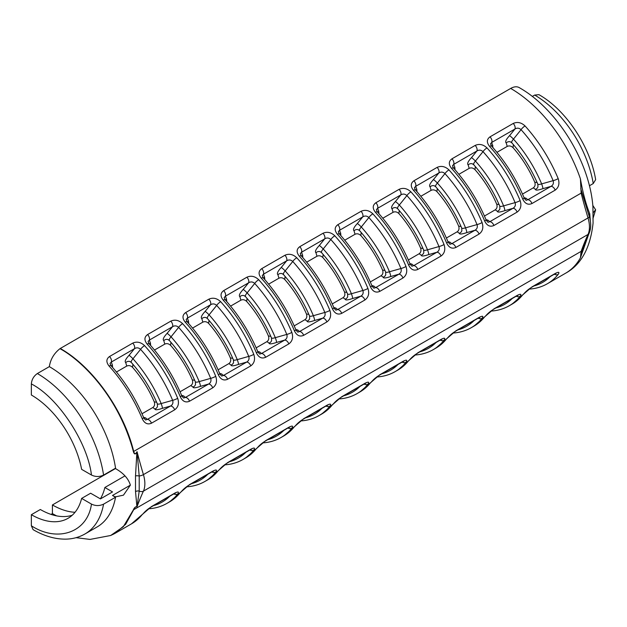 <?xml version="1.0" encoding="UTF-8"?>
<svg xmlns="http://www.w3.org/2000/svg" width="627" height="627" viewBox="0 0 627 627"><rect width="100%" height="100%" fill="white"/><g stroke="black" fill="none" stroke-linecap="round" stroke-linejoin="round"><path stroke-width="0.94" d="M115.243 468.353A17.791 10.275 60 0 1 115.627 468.675C123.495 473.142 128.417 478.628 130.385 485.141L112.492 495.471L115.548 497.235A95.328 55.043 60 0 1 96.989 527.033L85.006 533.945A95.328 55.043 -120 0 0 103.565 504.155C99.521 506.044 95.484 506.028 91.464 504.084L81.628 498.41L90.617 493.222L100.453 498.896L112.531 491.921L104.858 487.492L124.914 475.909M510.699 88.431L60.263 348.487C92.02 366.262 122.641 408.718 133.128 449.198L133.716 451.44L581.151 193.108L580.422 178.86A109.827 63.405 -120 0 0 510.699 88.431A16.945 9.781 -60 0 1 519.172 87.584C557.168 108.941 589.701 161.884 592.938 206.886L593.071 223.141C590.328 247.994 581.174 264.68 565.617 273.207A109.827 63.405 -120 0 0 580.422 257.846L581.151 251.356L133.716 509.68L125.682 524.25L115.18 533.263L112.97 534.439M104.858 487.492A76.267 44.031 60 0 1 100.375 498.849M75.036 512.275A76.267 44.031 60 0 1 52.417 504.954L52.417 513.607L51.046 514.399M115.478 468.549L52.417 504.954M182.01 396.233A4.24 4.083 -162.3 0 0 183.766 396.005L185.365 397.463L183.97 397.863C183.883 398.458 183.123 397.69 181.681 395.559L181.681 395.559A4.24 0.76 -22.6 0 1 180.302 396.797C182.582 401.429 185.655 402.91 189.519 401.241A4.24 2.445 -120 0 0 185.365 397.463L208.572 384.061L200.436 386.381C195.538 387.995 193.053 388.223 192.975 387.047L190.843 385.558C192.622 384.265 193.116 382.384 192.309 379.915L194.683 380.244M154.501 350.046L164.783 344.113L163.796 340.657C162.479 339.622 163.584 337.193 167.095 333.368L172.511 326.73L149.304 340.124A4.24 2.445 -120 0 0 147.572 334.559C144.21 337.028 144.077 340.218 147.173 344.129A4.24 1.199 -42 0 1 149.061 343.706L148.082 341.48L149.304 340.124L150.425 342.993A4.24 3.981 -68.9 0 0 149.563 344.27M182.622 323.657C178.828 320.146 174.886 319.308 170.779 321.157A4.24 2.445 -120 0 1 172.511 326.73C174.643 325.413 176.681 325.632 178.624 327.38L171.038 336.817A94.606 54.62 60 0 1 199.206 381.608L210.68 378.355C211.44 380.902 210.735 382.799 208.572 384.061A4.24 2.445 -120 0 1 212.718 387.847C216.331 385.19 217.342 381.349 215.751 376.333A4.24 0.76 -22.6 0 1 210.68 378.355A106.292 61.368 -120 0 0 178.624 327.38A4.24 1.199 -42 0 1 182.622 323.657A109.827 63.405 60 0 1 215.751 376.333M258.105 352.296A4.24 4.083 -162.3 0 0 259.86 352.076L261.459 353.526L260.064 353.926C259.978 354.521 259.217 353.753 257.775 351.622L257.775 351.622A4.24 0.76 -22.6 0 1 256.396 352.868C258.677 357.5 261.749 358.981 265.613 357.312A4.24 2.445 -120 0 0 261.459 353.526L284.666 340.124L276.538 342.444C271.64 344.066 269.148 344.286 269.069 343.118L266.945 341.621C268.724 340.328 269.21 338.447 268.411 335.978L270.778 336.307M230.595 306.117L240.878 300.176L239.898 296.72C238.581 295.693 239.679 293.264 243.19 289.431L248.613 282.793L225.406 296.195A4.24 2.445 -120 0 0 223.667 290.622C220.304 293.091 220.171 296.289 223.267 300.192A4.24 1.199 -42 0 1 225.164 299.777L224.184 297.551L225.406 296.195L226.519 299.055A4.24 3.981 -68.9 0 0 225.665 300.333M258.716 279.728C254.93 276.209 250.98 275.371 246.873 277.22A4.24 2.445 -120 0 1 248.613 282.793C250.737 281.484 252.775 281.695 254.719 283.443L247.132 292.88A94.606 54.62 60 0 1 275.308 337.671L286.782 334.426C287.542 336.965 286.837 338.87 284.666 340.124A4.24 2.445 -120 0 1 288.82 343.909C292.425 341.253 293.436 337.42 291.845 332.396A4.24 0.76 -22.6 0 1 286.782 334.426A106.292 61.368 -120 0 0 254.719 283.443A4.24 1.199 -42 0 1 258.716 279.728A109.827 63.405 60 0 1 291.845 332.396M334.207 308.359A4.24 4.083 -162.3 0 0 335.962 308.139L337.561 309.589L336.166 309.989C336.08 310.584 335.312 309.824 333.87 307.692L333.87 307.692A4.24 0.76 -22.6 0 1 332.49 308.931C334.779 313.563 337.851 315.044 341.707 313.375A4.24 2.445 -120 0 0 337.561 309.589L360.768 296.195L352.633 298.515C347.734 300.129 345.25 300.349 345.171 299.181L343.04 297.684C344.819 296.399 345.305 294.518 344.505 292.041L346.872 292.378M306.697 262.18L316.972 256.247L315.992 252.791C314.676 251.756 315.773 249.327 319.292 245.502L324.708 238.863L301.501 252.258A4.24 2.445 -120 0 0 299.769 246.685C296.406 249.162 296.273 252.352 299.369 256.255A4.24 1.199 -42 0 1 301.258 255.84L300.278 253.614L301.501 252.258L302.614 255.126A4.24 3.981 -68.9 0 0 301.759 256.396M334.818 235.791C331.025 232.272 327.075 231.441 322.976 233.291A4.24 2.445 -120 0 1 324.708 238.863C326.839 237.547 328.869 237.766 330.813 239.514L323.234 248.943A94.606 54.62 60 0 1 351.402 293.734L362.876 290.489C363.636 293.028 362.931 294.933 360.768 296.195A4.24 2.445 -120 0 1 364.914 299.98C368.527 297.323 369.53 293.483 367.939 288.467A4.24 0.76 -22.6 0 1 362.876 290.489A106.292 61.368 -120 0 0 330.813 239.514A4.24 1.199 -42 0 1 334.818 235.791A109.827 63.405 60 0 1 367.939 288.467M410.301 264.429A4.24 4.083 -162.3 0 0 412.057 264.202L413.655 265.66L412.26 266.06C412.174 266.655 411.414 265.887 409.972 263.755L409.972 263.755A4.24 0.76 -22.6 0 1 408.592 264.994C410.873 269.626 413.945 271.115 417.809 269.438A4.24 2.445 -120 0 0 413.655 265.66L436.862 252.258L428.727 254.578C423.828 256.192 421.344 256.419 421.266 255.244L419.142 253.755C420.913 252.462 421.407 250.581 420.599 248.112L422.974 248.441M382.791 218.243L393.074 212.31L392.087 208.854C390.77 207.819 391.875 205.39 395.386 201.565L400.802 194.926L377.595 208.321A4.24 2.445 -120 0 0 375.863 202.756C372.501 205.225 372.367 208.415 375.463 212.326A4.24 1.199 -42 0 1 377.36 211.902L376.372 209.684L377.595 208.321L378.716 211.189A4.24 3.981 -68.9 0 0 377.862 212.467M410.912 191.854C407.119 188.343 403.177 187.504 399.07 189.354A4.24 2.445 -120 0 1 400.802 194.926C402.934 193.61 404.971 193.829 406.915 195.577L399.328 205.013A94.606 54.62 60 0 1 427.496 249.805L438.971 246.56C439.731 249.099 439.025 250.996 436.862 252.258A4.24 2.445 -120 0 1 441.016 256.043C444.621 253.386 445.632 249.546 444.041 244.53A4.24 0.76 -22.6 0 1 438.971 246.56A106.292 61.368 -120 0 0 406.915 195.577A4.24 1.199 -42 0 1 410.912 191.854A109.827 63.405 60 0 1 444.041 244.53M486.395 220.492A4.24 4.083 -162.3 0 0 488.151 220.273L489.75 221.723L488.362 222.123C488.276 222.718 487.508 221.95 486.066 219.818L486.066 219.818A4.24 0.76 -22.6 0 1 484.687 221.065C486.967 225.696 490.04 227.178 493.904 225.508A4.24 2.445 -120 0 0 489.75 221.723L512.957 208.321L504.829 210.648C499.931 212.263 497.438 212.482 497.36 211.315L495.236 209.818C497.015 208.525 497.501 206.644 496.702 204.175L499.068 204.504M458.886 174.314L469.168 168.373L468.189 164.925C466.872 163.89 467.969 161.46 471.48 157.628L476.904 150.989L453.697 164.392A4.24 2.445 -120 0 0 451.957 158.819C448.595 161.296 448.462 164.486 451.558 168.389A4.24 1.199 -42 0 1 453.454 167.973L452.475 165.747L453.697 164.392L454.81 167.26A4.24 3.981 -68.9 0 0 453.956 168.53M487.007 147.925C483.221 144.406 479.271 143.575 475.164 145.425A4.24 2.445 -120 0 1 476.904 150.989C479.028 149.681 481.066 149.9 483.009 151.64L475.423 161.076A94.606 54.62 60 0 1 503.599 205.868L515.073 202.623C515.833 205.162 515.128 207.067 512.957 208.321A4.24 2.445 -120 0 1 517.11 212.106C520.716 209.449 521.727 205.617 520.136 200.593A4.24 0.76 -22.6 0 1 515.073 202.623A106.292 61.368 -120 0 0 483.009 151.64A4.24 1.199 -42 0 1 487.007 147.925A109.827 63.405 60 0 1 520.136 200.593M524.015 197.615L526.202 198.304L527.801 199.754L551.008 186.36L542.872 188.68A4.24 0.572 70.5 0 0 541.642 183.899L553.116 180.654A106.292 61.368 -120 0 0 521.061 129.679A4.24 1.199 -42 0 1 525.058 125.956C521.264 122.437 517.322 121.607 513.215 123.456A4.24 2.445 60 0 1 514.947 129.029L491.74 142.423L493.081 147.784M555.161 190.138C558.767 187.489 559.778 183.648 558.187 178.632A4.24 0.76 -22.6 0 1 553.116 180.654C553.876 183.194 553.171 185.098 551.008 186.36A4.24 2.445 60 0 1 555.161 190.138L531.955 203.54C528.091 205.209 525.018 203.728 522.738 199.096A4.24 0.76 -22.6 0 0 524.117 197.85L524.117 197.85C516.013 178.538 505.143 161.257 491.505 146.005L490.518 143.779L491.74 142.423A4.24 2.445 60 0 0 490.008 136.851C486.646 139.327 486.513 142.517 489.609 146.42A4.24 1.199 -42 0 1 491.505 146.005M448.352 242.461A4.24 4.083 -162.3 0 0 450.108 242.241L451.706 243.691L450.311 244.091C450.225 244.687 449.457 243.919 448.015 241.787L448.015 241.787A4.24 0.76 -22.6 0 1 446.636 243.025C448.924 247.665 451.996 249.146 455.853 247.477A4.24 2.445 -120 0 0 451.706 243.691L474.913 230.289L466.778 232.609C461.88 234.224 459.395 234.451 459.317 233.275L457.185 231.786C458.964 230.493 459.45 228.612 458.651 226.143L461.017 226.472M420.842 196.282L431.117 190.342L430.138 186.885C428.821 185.858 429.918 183.421 433.437 179.596L438.853 172.958L415.646 186.36A4.24 2.445 -120 0 0 413.914 180.788C410.552 183.256 410.419 186.446 413.514 190.357A4.24 1.199 -42 0 1 415.403 189.934L414.423 187.716L415.646 186.36L416.759 189.221A4.24 3.981 -68.9 0 0 415.905 190.498M448.963 169.893C445.17 166.374 441.22 165.536 437.121 167.385A4.24 2.445 -120 0 1 438.853 172.958C440.985 171.649 443.015 171.861 444.958 173.608L437.38 183.045A94.606 54.62 60 0 1 465.547 227.836L477.022 224.591C477.782 227.131 477.076 229.035 474.913 230.289A4.24 2.445 -120 0 1 479.059 234.075C482.672 231.418 483.676 227.585 482.085 222.561A4.24 0.76 -22.6 0 1 477.022 224.591A106.292 61.368 -120 0 0 444.958 173.608A4.24 1.199 -42 0 1 448.963 169.893A109.827 63.405 60 0 1 482.085 222.561M372.25 286.398A4.24 4.083 -162.3 0 0 374.005 286.171L375.604 287.621L374.217 288.028C374.131 288.624 373.363 287.856 371.921 285.724L371.921 285.724A4.24 0.76 -22.6 0 1 370.541 286.962C372.822 291.594 375.894 293.075 379.758 291.406A4.24 2.445 -120 0 0 375.604 287.621L398.811 274.226L390.684 276.546C385.785 278.161 383.293 278.38 383.215 277.212L381.091 275.723C382.87 274.43 383.356 272.549 382.556 270.072L384.923 270.409M344.74 240.212L355.023 234.279L354.043 230.822C352.727 229.788 353.824 227.358 357.335 223.533L362.759 216.895L339.552 230.289A4.24 2.445 -120 0 0 337.812 224.717C334.45 227.193 334.316 230.383 337.412 234.294A4.24 1.199 -42 0 1 339.309 233.871L338.329 231.645L339.552 230.289L340.665 233.158A4.24 3.981 -68.9 0 0 339.81 234.427M372.861 213.823C369.076 210.304 365.126 209.473 361.019 211.323A4.24 2.445 -120 0 1 362.759 216.895C364.883 215.578 366.92 215.798 368.864 217.545L361.277 226.982A94.606 54.62 60 0 1 389.453 271.765L400.927 268.521C401.688 271.068 400.982 272.964 398.811 274.226A4.24 2.445 -120 0 1 402.965 278.012C406.57 275.355 407.581 271.515 405.99 266.499A4.24 0.76 -22.6 0 1 400.927 268.521A106.292 61.368 -120 0 0 368.864 217.545A4.24 1.199 -42 0 1 372.861 213.823A109.827 63.405 60 0 1 405.99 266.499M296.156 330.327A4.24 4.083 -162.3 0 0 297.911 330.108L299.51 331.558L298.115 331.957C298.029 332.553 297.269 331.785 295.826 329.653L295.826 329.653A4.24 0.76 -22.6 0 1 294.447 330.899C296.728 335.531 299.8 337.012 303.664 335.343A4.24 2.445 -120 0 0 299.51 331.558L322.717 318.163L314.582 320.483C309.683 322.098 307.199 322.317 307.12 321.149L304.988 319.652C306.768 318.367 307.261 316.478 306.454 314.009L308.829 314.339M268.646 284.149L278.929 278.208L277.941 274.759C276.625 273.725 277.73 271.295 281.241 267.463L286.657 260.824L263.45 274.226A4.24 2.445 -120 0 0 261.718 268.654C258.355 271.13 258.222 274.32 261.318 278.223A4.24 1.199 -42 0 1 263.215 277.808L262.227 275.582L263.45 274.226L264.57 277.095A4.24 3.981 -68.9 0 0 263.716 278.364M296.767 257.76C292.974 254.241 289.031 253.41 284.924 255.26A4.24 2.445 -120 0 1 286.657 260.824C288.788 259.515 290.826 259.735 292.77 261.475L285.183 270.911A94.606 54.62 60 0 1 313.351 315.702L324.825 312.458C325.585 314.997 324.88 316.901 322.717 318.163A4.24 2.445 -120 0 1 326.871 321.941C330.476 319.292 331.487 315.452 329.896 310.428A4.24 0.76 -22.6 0 1 324.825 312.458A106.292 61.368 -120 0 0 292.77 261.475A4.24 1.199 -42 0 1 296.767 257.76A109.827 63.405 60 0 1 329.896 310.428M220.061 374.264A4.24 4.083 -162.3 0 0 221.817 374.037L223.416 375.495L222.021 375.894C221.934 376.49 221.166 375.722 219.724 373.59L219.724 373.59A4.24 0.76 -22.6 0 1 218.345 374.828C220.633 379.468 223.706 380.95 227.562 379.28A4.24 2.445 -120 0 0 223.416 375.495L246.623 362.092L238.487 364.412C233.589 366.027 231.104 366.254 231.026 365.079L228.894 363.589C230.673 362.296 231.159 360.415 230.36 357.946L232.727 358.276M192.552 328.086L202.827 322.145L201.847 318.688C200.53 317.654 201.628 315.224 205.147 311.4L210.562 304.761L187.355 318.163A4.24 2.445 -120 0 0 185.623 312.591C182.261 315.06 182.128 318.25 185.224 322.16A4.24 1.199 -42 0 1 187.112 321.737L186.133 319.519L187.355 318.163L188.468 321.024A4.24 3.981 -68.9 0 0 187.614 322.302M220.673 301.697C216.879 298.178 212.929 297.339 208.83 299.189A4.24 2.445 -120 0 1 210.562 304.761C212.694 303.452 214.724 303.664 216.668 305.412L209.089 314.848A94.606 54.62 60 0 1 237.257 359.639L248.731 356.395C249.491 358.934 248.786 360.831 246.623 362.092A4.24 2.445 -120 0 1 250.769 365.878C254.382 363.221 255.385 359.389 253.794 354.365A4.24 0.76 -22.6 0 1 248.731 356.395A106.292 61.368 -120 0 0 216.668 305.412A4.24 1.199 -42 0 1 220.673 301.697A109.827 63.405 60 0 1 253.794 354.365M143.959 418.193A4.24 4.083 -162.3 0 0 145.715 417.974L147.314 419.424L145.926 419.824C145.832 420.427 145.072 419.659 143.63 417.527L143.63 417.527A4.24 0.76 -22.6 0 1 142.251 418.765C144.531 423.397 147.604 424.879 151.468 423.209A4.24 2.445 -120 0 0 147.314 419.424L170.52 406.03L162.393 408.349C157.495 409.964 155.002 410.183 154.924 409.016L152.8 407.526C154.579 406.233 155.065 404.352 154.266 401.876L156.632 402.213M116.45 372.015L126.732 366.082L125.753 362.625C124.436 361.591 125.533 359.161 129.044 355.337L134.468 348.698L111.261 362.092A4.24 2.445 -120 0 0 109.521 356.52C106.159 358.997 106.026 362.187 109.122 366.097A4.24 1.199 -42 0 1 111.018 365.674L110.031 363.448L111.261 362.092L112.374 364.961A4.24 3.981 -68.9 0 0 111.52 366.231M144.571 345.626C140.785 342.107 136.835 341.276 132.728 343.126A4.24 2.445 -120 0 1 134.468 348.698C136.592 347.382 138.63 347.601 140.573 349.349L132.987 358.777A94.606 54.62 60 0 1 161.163 403.569L172.637 400.324C173.397 402.871 172.691 404.768 170.52 406.03A4.24 2.445 -120 0 1 174.674 409.815C178.28 407.158 179.291 403.318 177.7 398.302A4.24 0.76 -22.6 0 1 172.637 400.324A106.292 61.368 -120 0 0 140.573 349.349A4.24 1.199 -42 0 1 144.571 345.626A109.827 63.405 60 0 1 177.7 398.302M516.264 296.187A4.24 3.378 -141.4 0 0 520.136 296.344C521.727 293.945 520.716 293.655 517.11 295.474A4.24 2.445 60 0 1 516.577 296.007L493.371 309.401A4.24 2.445 60 0 0 493.904 308.876L484.687 316.815A4.24 3.378 -141.4 0 0 485.463 316.149L485.463 316.149C487.673 313.524 490.306 311.274 493.371 309.401M440.17 340.116A4.24 3.378 -141.4 0 0 444.041 340.281C445.625 337.882 444.621 337.592 441.016 339.411A4.24 2.445 60 0 1 440.475 339.936L417.268 353.338A4.24 2.445 60 0 0 417.809 352.805L408.592 360.744A4.24 3.378 -141.4 0 0 409.368 360.086L409.368 360.086C411.578 357.461 414.212 355.211 417.268 353.338M364.068 384.053A4.24 3.378 -141.4 0 0 367.939 384.218C369.53 381.819 368.519 381.529 364.914 383.348A4.24 2.445 60 0 1 364.381 383.873L341.174 397.275A4.24 2.445 60 0 0 341.707 396.742L332.49 404.681A4.24 3.378 -141.4 0 0 333.274 404.015L333.274 404.015C335.484 401.39 338.118 399.14 341.174 397.275M287.973 427.99A4.24 3.378 -141.4 0 0 291.845 428.147C293.436 425.749 292.425 425.459 288.82 427.277A4.24 2.445 60 0 1 288.287 427.81L265.08 441.204A4.24 2.445 60 0 0 265.613 440.679L256.396 448.618A4.24 3.378 -141.4 0 0 257.172 447.952L257.172 447.952C259.382 445.327 262.015 443.077 265.08 441.204M211.879 471.919A4.24 3.378 -141.4 0 0 215.751 472.084C217.334 469.686 216.331 469.396 212.718 471.214A4.24 2.445 60 0 1 212.185 471.739L188.978 485.141A4.24 2.445 60 0 0 189.519 484.608L180.302 492.548A4.24 3.378 -141.4 0 0 181.078 491.889L181.078 491.889C183.288 489.256 185.921 487.014 188.978 485.141M173.828 493.888A4.24 3.378 -141.4 0 0 177.7 494.052C179.291 491.654 178.28 491.364 174.674 493.183A4.24 2.445 60 0 1 174.141 493.708L150.935 507.11A4.24 2.445 60 0 0 151.468 506.577L142.251 514.516A4.24 3.378 -141.4 0 0 143.027 513.85L143.027 513.85C145.237 511.224 147.87 508.975 150.935 507.11M249.922 449.951A4.24 3.378 -141.4 0 0 253.794 450.115C255.385 447.717 254.374 447.427 250.769 449.245A4.24 2.445 60 0 1 250.236 449.778L227.029 463.173A4.24 2.445 60 0 0 227.562 462.64L218.345 470.587A4.24 3.378 -141.4 0 0 219.129 469.921L219.129 469.921C221.331 467.295 223.972 465.046 227.029 463.173M326.024 406.022A4.24 3.378 -141.4 0 0 329.896 406.186C331.479 403.788 330.476 403.49 326.871 405.308A4.24 2.445 60 0 1 326.33 405.841L303.123 419.236A4.24 2.445 60 0 0 303.664 418.711L294.447 426.65A4.24 3.378 -141.4 0 0 295.223 425.984L295.223 425.984C297.433 423.358 300.067 421.109 303.123 419.236M402.119 362.085A4.24 3.378 -141.4 0 0 405.99 362.249C407.581 359.851 406.57 359.561 402.965 361.379A4.24 2.445 60 0 1 402.432 361.904L379.225 375.307A4.24 2.445 60 0 0 379.758 374.774L370.541 382.713A4.24 3.378 -141.4 0 0 371.317 382.047L371.317 382.047C373.527 379.421 376.161 377.172 379.225 375.307M478.213 318.155A4.24 3.378 -141.4 0 0 482.085 318.312C483.676 315.914 482.665 315.624 479.059 317.442A4.24 2.445 60 0 1 478.526 317.975L455.32 331.369A4.24 2.445 60 0 0 455.853 330.844L446.636 338.784A4.24 3.378 -141.4 0 0 447.419 338.118L447.419 338.118C449.63 335.492 452.263 333.243 455.32 331.369M554.315 274.218A4.24 3.378 -141.4 0 0 558.187 274.383C559.77 271.985 558.767 271.695 555.161 273.505A4.24 2.445 60 0 1 554.621 274.038L531.414 287.432A4.24 2.445 60 0 0 531.955 286.907L522.738 294.847A4.24 3.378 -141.4 0 0 523.514 294.181L523.514 294.181C525.724 291.555 528.357 289.306 531.414 287.432M509.532 135.667L514.947 129.029C517.079 127.712 519.117 127.932 521.061 129.679L513.474 139.108A4.24 0.47 44.5 0 0 509.532 135.667C506.02 139.492 504.915 141.921 506.232 142.956L507.219 146.412L496.937 152.345M455.03 169.745L454.81 167.26M416.986 191.713L416.759 189.221M378.935 213.682L378.716 211.189M340.884 235.65L340.665 233.158M302.833 257.619L302.614 255.126M264.79 279.579L264.57 277.095M226.739 301.548L226.519 299.055M188.688 323.516L188.468 321.024M150.645 345.485L150.425 342.993M112.594 367.453L112.374 364.961M593.064 212.725L593.252 212.616A84.739 48.922 60 0 1 593.04 213.588M592.813 205.437L595.626 209.794L593.252 212.616M103.565 504.155L115.548 497.235A95.328 55.043 60 0 0 115.627 496.819L123.456 495.165L130.385 485.141M534.666 95.069A84.739 48.922 60 0 1 593.252 183.554L595.65 179.635C590.203 146.467 565.915 109.835 538.906 94.653L534.666 95.069L532.284 96.448M593.252 183.554L589.396 185.78M76.055 537.676L90.045 539.416L110.689 535.489L123.323 526.727L133.386 509.845C134.233 507.745 135.393 506.671 136.89 506.616L135.518 491.529L135.518 475.909L136.89 452.138C135.393 454.669 134.233 454.497 133.386 451.612L132.799 449.371C117.037 393.427 79.504 359.067 59.957 348.683C54.024 353.362 50.481 359.342 49.329 366.63A95.328 55.043 60 0 1 115.548 468.173L103.565 475.094A95.328 55.043 -120 0 0 37.346 373.551C33.725 376.082 31.734 379.539 31.35 383.928L31.35 395.002A73.296 42.322 -120 0 1 81.628 469.349L91.464 475.023C95.469 476.967 99.505 476.99 103.565 475.094M180.059 391.781L190.843 385.558M164.783 344.113C166.79 343.196 168.726 343.62 170.591 345.367A76.267 44.031 60 0 1 192.309 379.915M256.153 347.852L266.945 341.621M240.878 300.176C242.884 299.267 244.82 299.682 246.685 301.438A76.267 44.031 60 0 1 268.411 335.978M332.255 303.915L343.04 297.684M316.972 256.247C318.986 255.33 320.922 255.753 322.78 257.501A76.267 44.031 60 0 1 344.505 292.041M408.349 259.978L419.142 253.755M393.074 212.31C395.081 211.393 397.016 211.816 398.882 213.564A76.267 44.031 60 0 1 420.599 248.112M484.452 216.049L495.236 209.818M469.168 168.373C471.175 167.464 473.111 167.879 474.976 169.635A76.267 44.031 60 0 1 496.702 204.175M507.219 146.412C509.226 145.495 511.162 145.911 513.027 147.666A76.267 44.031 60 0 1 534.753 182.206C535.552 184.683 535.058 186.564 533.287 187.849L522.495 194.08M446.4 238.017L457.185 231.786M431.117 190.342C433.132 189.432 435.067 189.848 436.925 191.596A76.267 44.031 60 0 1 458.651 226.143M370.306 281.946L381.091 275.723M355.023 234.279C357.029 233.362 358.965 233.785 360.831 235.533A76.267 44.031 60 0 1 382.556 270.072M294.204 325.883L304.988 319.652M278.929 278.208C280.935 277.299 282.871 277.714 284.736 279.47A76.267 44.031 60 0 1 306.454 314.009M218.11 369.82L228.894 363.589M202.827 322.145C204.841 321.236 206.777 321.651 208.634 323.399A76.267 44.031 60 0 1 230.36 357.946M142.008 413.749L152.8 407.526M126.732 366.082C128.739 365.165 130.675 365.588 132.54 367.336A76.267 44.031 60 0 1 154.266 401.876M580.422 178.86C582.781 192.497 585.884 204.12 589.741 213.736L590.36 221.104M588.706 234.161L580.422 257.846M72.215 515.253A73.296 42.322 60 0 1 40.34 509.508L31.35 514.696L31.35 525.771L33.106 529.65C44.266 536.124 55.239 539.291 66.023 539.134C72.92 538.961 79.253 537.229 85.006 533.945M115.627 496.819A17.791 10.275 60 0 1 112.492 495.471M49.329 366.63L37.346 373.551M534.753 182.206L537.12 182.535M513.395 144.625L513.027 147.666M115.548 468.173A95.328 55.043 60 0 1 115.627 468.675M56.665 515.888A86.855 50.144 60 0 1 52.417 513.607M81.628 498.41A73.296 42.322 60 0 1 67.998 518.325A73.296 42.322 60 0 1 31.35 514.696M91.464 475.023C87.514 442.09 57.833 397.377 31.35 383.928M132.908 364.295L132.54 367.336M209.003 320.358L208.634 323.399M170.952 342.326L170.591 345.367M247.054 298.397L246.685 301.438M285.105 276.429L284.736 279.47M361.199 232.492L360.831 235.533M323.148 254.46L322.78 257.501M399.25 210.523L398.882 213.564M437.293 188.555L436.925 191.596M475.344 166.594L474.976 169.635M512.008 142.956C511.279 142.368 511.773 141.083 513.474 139.108A94.606 54.62 60 0 1 541.642 183.899C539.165 184.636 537.888 184.659 537.809 183.977L537.95 186.775A4.24 4.083 17.7 0 1 535.411 189.346C535.489 190.514 537.982 190.294 542.872 188.68M535.411 189.346L533.287 187.849M145.715 417.974L143.528 417.284M183.766 396.005L181.579 395.316M259.86 352.076L257.673 351.386M221.817 374.037L219.63 373.347M297.911 330.108L295.725 329.418M335.962 308.139L333.776 307.449M412.057 264.202L409.87 263.512M374.005 286.171L371.819 285.481M450.108 242.241L447.921 241.544M488.151 220.273L485.964 219.583M162.393 408.349A4.24 0.572 -109.5 0 0 161.163 403.569C158.678 404.305 157.401 404.329 157.322 403.647L157.463 406.445A4.24 4.083 17.7 0 1 154.924 409.016M131.521 362.625C130.792 362.038 131.286 360.752 132.987 358.777A4.24 0.47 -135.5 0 0 129.044 355.337M125.753 362.625A4.24 3.981 111.1 0 1 130.04 361.591L130.04 361.591A4.24 3.981 111.1 0 1 131.231 362.328M200.436 386.381A4.24 0.572 -109.5 0 0 199.206 381.608C196.729 382.337 195.444 382.36 195.365 381.678L195.514 384.476A4.24 4.083 17.7 0 1 192.975 387.047M169.572 340.665C168.843 340.069 169.337 338.784 171.038 336.817A4.24 0.47 -135.5 0 0 167.095 333.368M163.796 340.657A4.24 3.981 111.1 0 1 168.091 339.63L168.091 339.63A4.24 3.981 111.1 0 1 169.274 340.367M238.487 364.412A4.24 0.572 -109.5 0 0 237.257 359.639C234.772 360.368 233.495 360.4 233.416 359.71L233.557 362.508A4.24 4.083 17.7 0 1 231.026 365.079M207.615 318.696C206.894 318.101 207.38 316.823 209.089 314.848A4.24 0.47 -135.5 0 0 205.147 311.4M201.847 318.688A4.24 3.981 111.1 0 1 206.142 317.662L206.142 317.662A4.24 3.981 111.1 0 1 207.325 318.398M276.538 342.444A4.24 0.572 -109.5 0 0 275.308 337.671C272.823 338.408 271.546 338.431 271.467 337.749L271.609 340.539A4.24 4.083 17.7 0 1 269.069 343.118M245.666 296.728C244.938 296.132 245.431 294.855 247.132 292.88A4.24 0.47 -135.5 0 0 243.19 289.431M239.898 296.72A4.24 3.981 111.1 0 1 244.185 295.693L244.185 295.693A4.24 3.981 111.1 0 1 245.376 296.43M314.582 320.483A4.24 0.572 -109.5 0 0 313.351 315.702C310.874 316.439 309.589 316.463 309.511 315.781L309.66 318.579A4.24 4.083 17.7 0 1 307.12 321.149M283.717 274.759C282.989 274.171 283.482 272.886 285.183 270.911A4.24 0.47 -135.5 0 0 281.241 267.463M277.941 274.759A4.24 3.981 111.1 0 1 282.236 273.725L282.236 273.725A4.24 3.981 111.1 0 1 283.428 274.461M352.633 298.515A4.24 0.572 -109.5 0 0 351.402 293.734C348.918 294.471 347.64 294.494 347.562 293.812L347.703 296.61A4.24 4.083 17.7 0 1 345.171 299.181M321.769 252.791C321.04 252.203 321.526 250.918 323.234 248.943A4.24 0.47 -135.5 0 0 319.292 245.502M315.992 252.791A4.24 3.981 111.1 0 1 320.287 251.756L320.287 251.756A4.24 3.981 111.1 0 1 321.471 252.493M390.684 276.546A4.24 0.572 -109.5 0 0 389.453 271.765C386.969 272.502 385.691 272.526 385.613 271.844L385.754 274.642A4.24 4.083 17.7 0 1 383.215 277.212M359.812 230.83C359.091 230.234 359.577 228.949 361.277 226.982A4.24 0.47 -135.5 0 0 357.335 223.533M354.043 230.822A4.24 3.981 111.1 0 1 358.33 229.788L358.33 229.788A4.24 3.981 111.1 0 1 359.522 230.524M428.727 254.578A4.24 0.572 -109.5 0 0 427.496 249.805C425.02 250.534 423.734 250.557 423.656 249.875L423.805 252.673A4.24 4.083 17.7 0 1 421.266 255.244M397.863 208.862C397.134 208.266 397.628 206.981 399.328 205.013A4.24 0.47 -135.5 0 0 395.386 201.565M392.087 208.854A4.24 3.981 111.1 0 1 396.382 207.827L396.382 207.827A4.24 3.981 111.1 0 1 397.573 208.564M466.778 232.609A4.24 0.572 -109.5 0 0 465.547 227.836C463.063 228.565 461.786 228.596 461.707 227.915L461.856 230.705A4.24 4.083 17.7 0 1 459.317 233.275M435.914 186.893C435.185 186.297 435.671 185.02 437.38 183.045A4.24 0.47 -135.5 0 0 433.437 179.596M430.138 186.885A4.24 3.981 111.1 0 1 434.433 185.858L434.433 185.858A4.24 3.981 111.1 0 1 435.616 186.595M504.829 210.648A4.24 0.572 -109.5 0 0 503.599 205.868C501.114 206.604 499.837 206.628 499.758 205.946L499.899 208.736A4.24 4.083 17.7 0 1 497.36 211.315M473.957 164.925C473.236 164.329 473.722 163.051 475.423 161.076A4.24 0.47 -135.5 0 0 471.48 157.628M468.189 164.925A4.24 3.981 111.1 0 1 472.476 163.89L472.476 163.89A4.24 3.981 111.1 0 1 473.667 164.627M526.202 198.304A4.24 4.083 17.7 0 1 524.446 198.524M531.955 203.54A4.24 2.445 60 0 0 527.801 199.754L526.406 200.154C526.319 200.75 525.559 199.982 524.117 197.85M492.007 146.561A4.24 3.981 111.1 0 1 492.861 145.292M511.718 142.658A4.24 3.981 -68.9 0 0 510.527 141.921L510.527 141.921A4.24 3.981 -68.9 0 0 506.232 142.956M133.386 451.612A4.24 1.52 165.8 0 0 133.716 451.44C134.484 454.316 135.597 454.395 137.047 451.675L139.202 476.018L139.202 491.051L137.047 506.71C135.597 506.632 134.484 507.627 133.716 509.68A4.24 3.111 -160.3 0 1 133.386 509.845M580.751 253.77L589.106 233.283C591.151 228.432 591.214 222.828 589.309 216.456A4.24 1.317 163.4 0 0 589.2 216.276L580.751 188.625M137.062 452.161L137.047 451.675A423.687 244.616 -120 0 0 143.426 474.615A26.271 15.166 60 0 1 143.426 491.137L588.016 234.451A26.271 15.166 -120 0 0 588.016 217.937L143.426 474.615A4.24 1.317 163.4 0 1 139.202 476.018A4.24 1.889 -174.6 0 0 135.518 475.909M135.518 491.529A4.24 2.931 173.3 0 1 139.202 491.051A4.24 3.198 -155.5 0 0 143.426 491.137A423.687 244.616 -120 0 0 137.047 506.71L136.89 506.616A4.24 3.903 154.4 0 1 137.062 506.459M588.972 215.32A4.24 2.68 167.7 0 1 589.741 213.736M180.302 396.797A109.827 63.405 -120 0 0 147.173 344.129M147.572 334.559L170.779 321.157M212.718 387.847L189.519 401.241M256.396 352.868A109.827 63.405 -120 0 0 223.267 300.192M223.667 290.622L246.873 277.22M288.82 343.909L265.613 357.312M332.49 308.931A109.827 63.405 -120 0 0 299.369 256.255M299.769 246.685L322.976 233.291M364.914 299.98L341.707 313.375M408.592 264.994A109.827 63.405 -120 0 0 375.463 212.326M375.863 202.756L399.07 189.354M441.016 256.043L417.809 269.438M484.687 221.065A109.827 63.405 -120 0 0 451.558 168.389M451.957 158.819L475.164 145.425M517.11 212.106L493.904 225.508M525.058 125.956A109.827 63.405 60 0 1 558.187 178.632M522.738 199.096A109.827 63.405 -120 0 0 489.609 146.42M490.008 136.851L513.215 123.456M446.636 243.025A109.827 63.405 -120 0 0 413.514 190.357M413.914 180.788L437.121 167.385M479.059 234.075L455.853 247.477M370.541 286.962A109.827 63.405 -120 0 0 337.412 234.294M337.812 224.717L361.019 211.323M402.965 278.012L379.758 291.406M294.447 330.899A109.827 63.405 -120 0 0 261.318 278.223M261.718 268.654L284.924 255.26M326.871 321.941L303.664 335.343M218.345 374.828A109.827 63.405 -120 0 0 185.224 322.16M185.623 312.591L208.83 299.189M250.769 365.878L227.562 379.28M142.251 418.765A109.827 63.405 -120 0 0 109.122 366.097M109.521 356.52L132.728 343.126M174.674 409.815L151.468 423.209M520.136 296.344A109.827 63.405 60 0 1 509.383 305.67L511.985 304.173A109.827 63.405 -120 0 0 522.738 294.847M485.463 316.149L473.934 326.142A109.827 63.405 -120 0 0 484.687 316.815M493.904 308.876L517.11 295.474M444.041 340.281A109.827 63.405 60 0 1 433.288 349.607L435.89 348.103A109.827 63.405 -120 0 0 446.636 338.784M409.368 360.086L397.839 370.071A109.827 63.405 -120 0 0 408.592 360.744M417.809 352.805L441.016 339.411M367.939 384.218A109.827 63.405 60 0 1 357.194 393.544L359.788 392.04A109.827 63.405 -120 0 0 370.541 382.713M333.274 404.015L321.745 414.008A109.827 63.405 -120 0 0 332.49 404.681M341.707 396.742L364.914 383.348M291.845 428.147A109.827 63.405 60 0 1 281.092 437.474L283.694 435.977A109.827 63.405 -120 0 0 294.447 426.65M257.172 447.952L245.643 457.937A109.827 63.405 -120 0 0 256.396 448.618M265.613 440.679L288.82 427.277M215.751 472.084A109.827 63.405 60 0 1 204.998 481.411L207.6 479.906A109.827 63.405 -120 0 0 218.345 470.587M181.078 491.889L169.549 501.874A109.827 63.405 -120 0 0 180.302 492.548M189.519 484.608L212.718 471.214M177.7 494.052A109.827 63.405 60 0 1 166.947 503.379L169.549 501.874M143.027 513.85L131.498 523.843A109.827 63.405 -120 0 0 142.251 514.516M151.468 506.577L174.674 493.183M253.794 450.115A109.827 63.405 60 0 1 243.049 459.442L245.643 457.937M227.562 462.64L250.769 449.245M329.896 406.186A109.827 63.405 60 0 1 319.143 415.505L321.745 414.008M303.664 418.711L326.871 405.308M405.99 362.249A109.827 63.405 60 0 1 395.237 371.576L397.839 370.071M379.758 374.774L402.965 361.379M482.085 318.312A109.827 63.405 60 0 1 471.339 327.639L473.934 326.142M455.853 330.844L479.059 317.442M558.187 274.383A109.827 63.405 60 0 1 547.434 283.702L565.617 273.207M531.955 286.907L555.161 273.505M533.977 285.959A106.292 61.368 -120 0 0 550.208 276.593M153.49 505.628A106.292 61.368 -120 0 0 169.721 496.263M229.592 461.691A106.292 61.368 -120 0 0 245.815 452.326M191.541 483.66A106.292 61.368 -120 0 0 207.772 474.294M267.635 439.731A106.292 61.368 -120 0 0 283.866 430.357M305.686 417.762A106.292 61.368 -120 0 0 321.917 408.389M381.78 373.825A106.292 61.368 -120 0 0 398.012 364.459M343.737 395.794A106.292 61.368 -120 0 0 359.961 386.428M419.831 351.857A106.292 61.368 -120 0 0 436.063 342.491M457.882 329.896A106.292 61.368 -120 0 0 474.106 320.522M495.926 307.928A106.292 61.368 -120 0 0 512.157 298.554M91.464 504.084C87.584 532.417 57.739 542.911 31.35 525.771M581.151 251.356A423.687 244.616 60 0 1 588.016 234.451A4.24 3.198 -155.5 0 0 589.106 233.283M588.353 213.235L589.309 216.456A4.24 1.317 163.4 0 1 588.016 217.937A423.687 244.616 60 0 1 581.151 193.108M166.947 503.379C161.742 506.365 156.013 508.136 149.743 508.701L148.427 508.803M204.998 481.411C199.794 484.397 194.056 486.176 187.794 486.732L186.478 486.834M243.049 459.442C237.845 462.428 232.108 464.207 225.838 464.764L224.521 464.866M281.092 437.474C275.888 440.467 270.159 442.239 263.889 442.795L262.572 442.897M319.143 415.505C313.939 418.499 308.202 420.27 301.94 420.835L300.623 420.929M357.194 393.544C351.99 396.53 346.253 398.302 339.991 398.866L338.666 398.96M395.237 371.576C390.033 374.562 384.304 376.333 378.034 376.898L376.717 376.999M433.288 349.607C428.084 352.593 422.347 354.373 416.085 354.929L414.768 355.031M471.339 327.639C466.135 330.625 460.398 332.404 454.136 332.961L452.812 333.062M509.383 305.67C504.179 308.664 498.449 310.436 492.179 311L490.863 311.094M547.434 283.702C542.23 286.696 536.493 288.467 530.23 289.031L528.914 289.125M131.498 523.843L115.211 533.248M595.626 209.794L592.938 218.651M157.33 403.843C150.786 388.474 142.117 374.695 131.333 362.492L130.04 361.591M143.63 417.527C135.526 398.208 124.655 380.926 111.018 365.674M195.381 381.874C188.837 366.513 180.168 352.727 169.376 340.524L168.091 339.63M181.681 395.559C173.577 376.247 162.699 358.957 149.061 343.706M233.432 359.906C226.88 344.544 218.212 330.758 207.427 318.555L206.142 317.662M219.724 373.59C211.62 354.279 200.75 336.997 187.112 321.737M271.475 337.937C264.931 322.576 256.263 308.79 245.478 296.587L244.185 295.693M257.775 351.622C249.671 332.31 238.801 315.028 225.164 299.777M309.526 315.977C302.982 300.607 294.314 286.821 283.522 274.626L282.236 273.725M295.826 329.653C287.722 310.341 276.852 293.06 263.215 277.808M347.577 294.008C341.025 278.639 332.357 264.86 321.573 252.657L320.287 251.756M333.87 307.692C325.766 288.373 314.895 271.091 301.258 255.84M385.621 272.04C379.076 256.67 370.408 242.892 359.624 230.689L358.33 229.788M371.921 285.724C363.817 266.404 352.946 249.123 339.309 233.871M423.672 250.071C417.127 234.71 408.459 220.923 397.667 208.72L396.382 207.827M409.972 263.755C401.868 244.444 390.997 227.154 377.36 211.902M461.723 228.103C455.171 212.741 446.502 198.955 435.718 186.752L434.433 185.858M448.015 241.787C439.911 222.475 429.04 205.194 415.403 189.934M499.766 206.142C493.222 190.773 484.553 176.986 473.769 164.783L472.476 163.89M486.066 219.818C477.962 200.507 467.091 183.225 453.454 167.973M537.817 184.173C531.273 168.804 522.604 155.026 511.812 142.823L510.527 141.921M523.514 294.181L511.985 304.173M554.621 274.038L556.11 273.333L555.436 273.348M516.577 296.007L518.059 295.301L517.393 295.317M447.419 338.118L435.89 348.103M478.526 317.975L480.008 317.27L479.341 317.286M440.475 339.936L441.964 339.231L441.29 339.254M371.317 382.047L359.788 392.04M402.432 361.904L403.913 361.199L403.247 361.215M364.381 383.873L365.862 383.168L365.196 383.183M295.223 425.984L283.694 435.977M326.33 405.841L327.819 405.136L327.145 405.152M288.287 427.81L289.768 427.105L289.102 427.12M219.129 469.921L207.6 479.906M250.236 449.778L251.717 449.065L251.051 449.089M212.185 471.739L213.674 471.034L213 471.057M174.141 493.708L175.623 493.002L174.957 493.018M115.18 533.263L110.689 535.489"/></g></svg>
